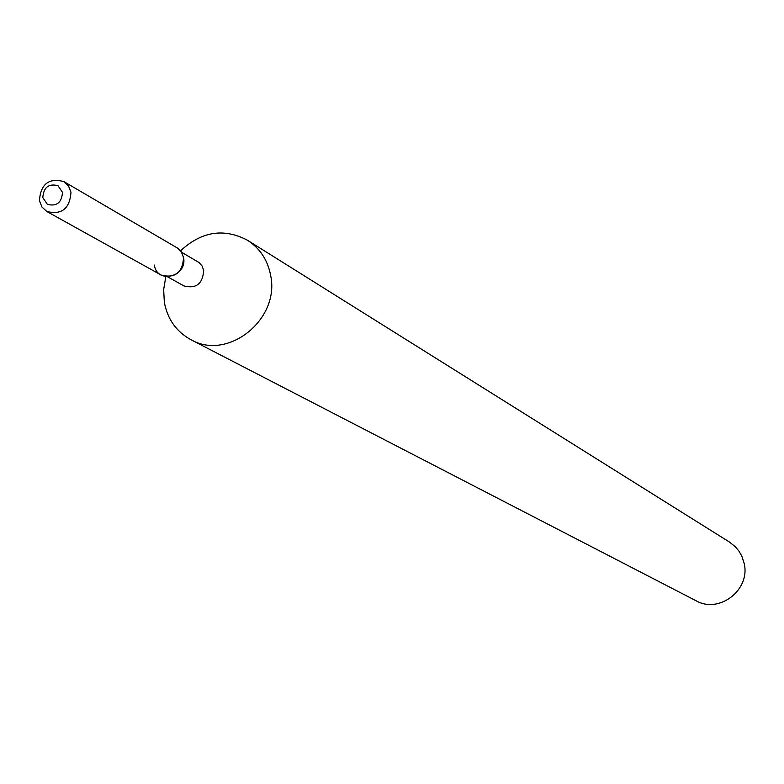 <?xml version="1.0" encoding="UTF-8"?>
<svg xmlns="http://www.w3.org/2000/svg" width="784" height="784" viewBox="0 0 784 784"><rect width="100%" height="100%" fill="white"/><g stroke="black" fill="none" stroke-linecap="round" stroke-linejoin="round"><path stroke-width="1.18" d="M42.806 197.607L47.383 204.359C56.683 206.653 61.72 202.664 62.495 192.384L58.016 185.71C48.686 183.299 43.61 187.268 42.806 197.607L47.383 204.359C56.683 206.653 61.72 202.664 62.495 192.384L58.016 185.71C48.686 183.299 43.61 187.268 42.806 197.607M154.389 265.08C156.898 284.543 187.543 276.693 183.574 257.564L181.3 251.821L177.654 248.165L63.857 181.584C48.873 177.664 40.729 184.015 39.416 200.616L41.924 206.996L46.815 211.484C61.711 215.12 69.766 208.711 70.981 192.256L68.561 186.033L63.857 181.584M167.56 276.801L183.946 285.935C196.196 288.982 202.772 283.818 203.683 270.431L202.076 265.992L199.038 262.542L181.574 252.242M165.826 276.654L163.66 289.512L164.346 302.359C167.56 319.294 176.429 331.74 190.924 339.697C227.997 361.248 280.3 319.176 270.617 275.282C267.667 260.043 259.994 248.391 247.597 240.316C223.92 227.83 201.576 231.329 180.555 250.821M190.924 339.697L696.084 600.769C719.242 614.117 750.69 589.735 744.163 563.373L741.811 556.13L739.008 551.181L735.402 546.811L729.532 542.107L247.597 240.316M46.815 211.484L161.288 275.115C175.106 278.536 182.535 272.685 183.574 257.564"/></g></svg>
